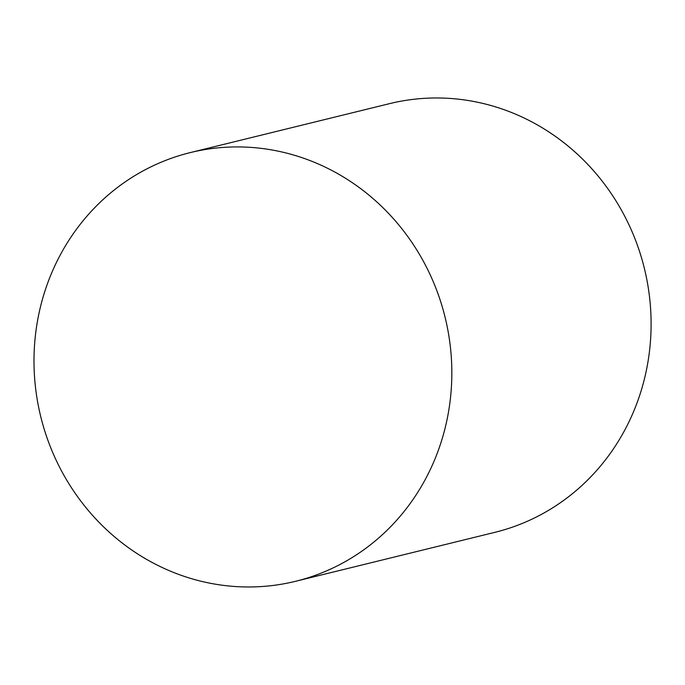 <?xml version="1.0" encoding="UTF-8"?>
<svg xmlns="http://www.w3.org/2000/svg" width="685" height="685" viewBox="0 0 685 685"><rect width="100%" height="100%" fill="white"/><g stroke="black" fill="none" stroke-linecap="round" stroke-linejoin="round"><path stroke-width="1.03" d="M190.267 152.601L389.534 103.649A220.724 208.189 76.2 0 1 644.362 268.34A220.724 208.189 76.2 0 1 494.835 532.348L295.56 581.3A220.724 208.189 76.2 0 1 210.578 583.32A220.724 208.189 76.2 0 1 34.25 371.912A220.724 208.189 76.2 0 1 190.267 152.601A220.724 208.189 76.2 0 1 445.096 317.283A220.724 208.189 76.2 0 1 295.56 581.3"/></g></svg>
